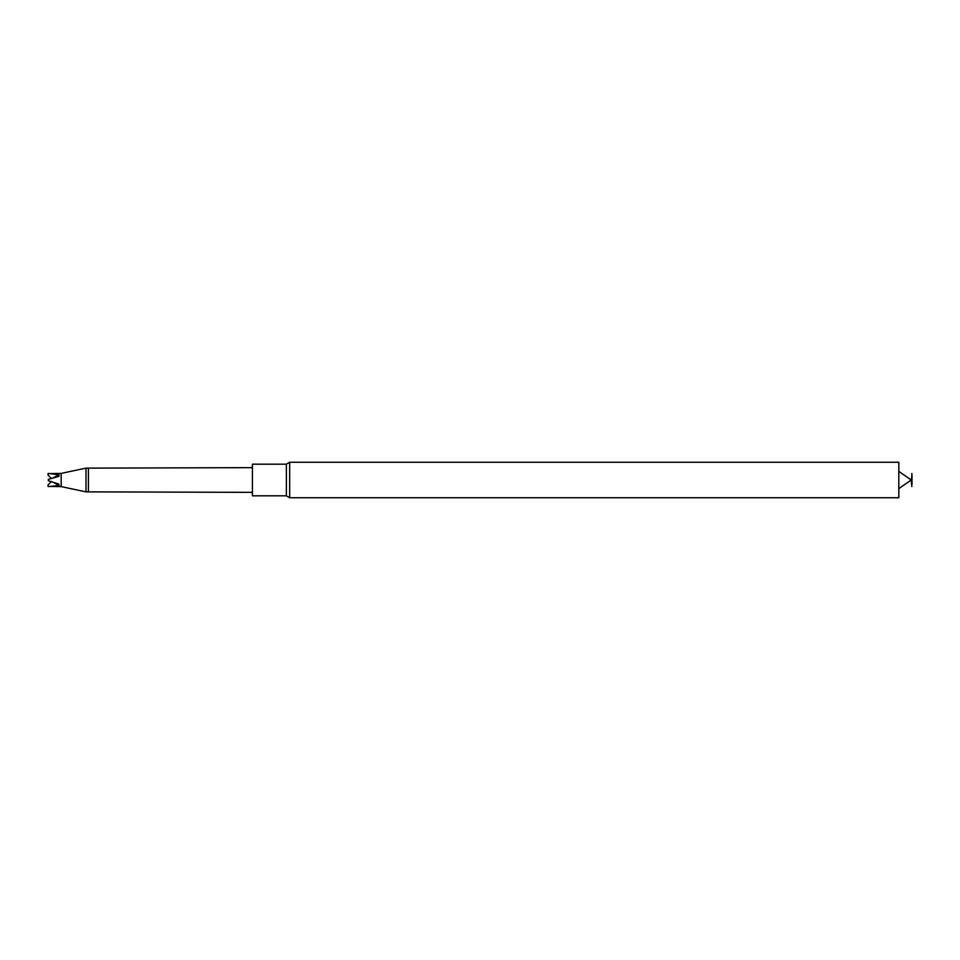 <?xml version="1.0" encoding="UTF-8"?>
<svg xmlns="http://www.w3.org/2000/svg" width="960" height="960" viewBox="0 0 960 960"><rect width="100%" height="100%" fill="white"/><g stroke="black" fill="none" stroke-linecap="round" stroke-linejoin="round"><path stroke-width="1.44" d="M48.324 480.708L48.324 479.376L48.324 480.708L59.016 484.14L59.016 485.484L53.64 482.496M51.528 481.404L48 484.908L48.324 486.6L59.016 485.484M48 486.408L61.188 486.6L86.004 491.868L86.004 468.132L88.416 468.132L88.416 491.868L252.42 492.36M48 473.592L61.188 473.4L61.188 486.6M59.016 474.864L48.324 473.448L48 475.092L51.528 478.596L59.016 474.864L59.016 476.328L48.324 479.376M286.368 464.172L252.42 464.172L252.42 495.828L286.368 495.828L289.68 497.736L289.68 462.264L286.368 464.172L286.368 495.828M289.68 462.264L898.812 462.264L898.812 497.736L289.68 497.736M911.844 477.48L911.844 482.52M61.188 473.4L86.004 468.132M86.004 491.868L88.416 491.868M88.416 468.132L252.42 467.64M911.844 473.424L912 484.548L912 475.452L911.196 480L911.844 486.576M898.812 488.64L911.196 480L898.812 471.36"/></g></svg>
